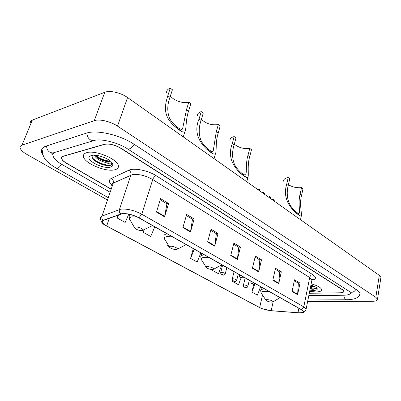 <?xml version="1.0" encoding="UTF-8"?>
<svg xmlns="http://www.w3.org/2000/svg" width="401" height="401" viewBox="0 0 401 401"><rect width="100%" height="100%" fill="white"/><g stroke="black" fill="none" stroke-linecap="round" stroke-linejoin="round"><path stroke-width="0.6" d="M309.281 293.256L339.928 292.85C342.554 292.775 343.837 292.249 343.772 291.256L342.339 289.692L120.536 148.169C114.506 144.736 109.072 143.453 104.23 144.32L63.348 156.159C62.005 156.57 61.423 157.292 61.604 158.33C61.975 159.814 63.553 161.382 66.34 163.042L110.651 188.791M308.815 295.597L343.722 295.241C348.499 295.126 350.835 294.174 350.74 292.374L350.735 292.329M54.782 152.4C53.338 153.197 52.752 154.32 53.017 155.763C53.709 158.48 56.601 161.332 61.684 164.32L109.578 191.934M307.637 301.482L371.857 301.331C375.672 301.266 377.552 300.55 377.496 299.181L375.827 297.296L117.508 126.114C110.631 121.428 99.328 118.786 94.275 120.676L22 145.157C20.506 145.683 19.875 146.571 20.1 147.819C20.657 149.934 23.007 152.19 27.148 154.58L106.922 199.683M380.825 278.083L380.935 277.362L379.311 275.357L127.573 97.553C120.912 92.711 109.824 90.155 104.766 92.28L32.321 120.094C30.822 120.696 30.16 121.658 30.336 122.987M358.048 296.835C359.607 296.048 360.288 295.041 360.093 293.813C359.837 292.459 358.534 291.011 356.178 289.452L134.285 144.4C120.425 135.037 96.681 129.478 86.491 133.142L46.15 146.064C42.541 147.287 40.992 149.332 41.514 152.195L43.263 155.939M86.651 152.686C84.21 153.428 83.147 154.721 83.463 156.57C84.225 163.262 106.024 172.325 114.791 169.773C117.488 169.097 118.686 167.768 118.38 165.793C117.984 159.257 95.182 149.718 86.651 152.686C84.21 153.428 83.147 154.721 83.463 156.57C84.225 163.262 106.024 172.325 114.791 169.773C117.488 169.097 118.686 167.768 118.38 165.793C117.984 159.257 95.182 149.718 86.651 152.686M309.647 291.427L316.018 291.968C319.868 291.863 321.742 291.066 321.637 289.577C320.91 287.512 317.422 285.587 311.171 283.798C317.422 285.587 320.91 287.512 321.637 289.577C321.742 291.066 319.868 291.863 316.018 291.968L309.647 291.427M122.094 213.768C127.177 213.382 132.741 214.73 138.796 217.813L301.286 309.652L303.176 311.402C303.256 312.509 301.522 312.95 297.988 312.73L271.191 310.675C266.845 310.239 263.001 309.196 259.658 307.552L106.701 225.953C104.15 224.57 102.681 223.287 102.29 222.109L103.443 220.42L122.094 213.768M121.859 213.638L103.192 220.304C100.877 221.492 101.994 223.387 106.536 225.974L259.482 307.552L262.525 308.85L271.302 310.75L298.87 312.855C303.813 312.865 304.685 311.798 301.482 309.657L138.987 217.783C132.781 214.62 127.072 213.242 121.859 213.638M294.304 280.785L298.334 283.216L297.607 294.705L300.003 283.116L294.514 279.788L292.058 291.457L297.607 294.705M298.239 283.161L300.003 283.116M275.276 269.292L279.647 271.928L278.725 283.652L281.327 271.798L275.507 268.269L272.835 280.204L278.725 283.652M279.557 271.873L281.327 271.798M255.086 257.091L259.833 259.958L258.685 271.918L261.517 259.793L255.337 256.049L252.429 268.259L258.685 271.918M259.743 259.903L261.517 259.793M160.245 199.798L166.941 203.843L164.585 216.836L168.61 203.507L160.595 198.65L156.46 212.079L164.585 216.836M166.856 203.793L168.61 203.507M186.355 215.568L192.48 219.272L190.48 231.994L194.159 218.986L186.676 214.45L182.896 227.552L190.48 231.994M192.395 219.217L194.159 218.986M210.761 230.314L216.375 233.708L214.695 246.169L218.059 233.467L211.051 229.222L207.598 242.014L214.695 246.169M216.289 233.653L218.059 233.467M233.623 244.124L238.78 247.242L237.382 259.447L240.465 247.041L233.893 243.061L230.725 255.552L237.382 259.447M238.69 247.186L240.465 247.041M309.291 293.206L340.088 292.795C342.715 292.725 343.998 292.194 343.938 291.201L342.499 289.637L120.927 148.205C114.902 144.766 109.463 143.483 104.621 144.35L63.298 156.305C61.96 156.716 61.378 157.438 61.553 158.475C61.924 159.954 63.503 161.523 66.295 163.177L110.606 188.921M232.775 280.77L232.59 281.497L238.49 284.74L241.151 277.703M253.718 284.239L251.868 292.103L257.447 295.171L260.59 286.65M167.974 244.595L167.628 245.768L169.202 246.63M174.129 249.342L174.736 249.447M144.059 229.653L143.217 232.339L150.701 236.455L154.771 226.841M118.195 215.051L117.202 218.034L125.187 222.425L128.781 214.184M212.39 269.537L212.194 270.279L218.44 273.713L221.893 264.815M193.297 248.615L190.58 258.389L197.197 262.028L200.846 252.886M190.58 258.389L194.285 249.176M167.628 245.768L168.059 244.73M143.217 232.339L144.44 229.472M117.202 218.034L118.576 214.911M212.194 270.279L212.485 269.537M232.59 281.497L232.846 280.83M251.868 292.103L255.006 283.667M104.065 157.453L102.982 157.027M92.711 155.252C91.328 156.926 92.395 158.996 95.904 161.468C100.756 164.41 105.278 165.798 109.478 165.633L109.859 165.548C111.458 165.132 112.18 164.34 112.034 163.172C111.879 163.778 110.957 163.989 109.252 163.798L103.994 161.994L108.666 162.114L110.255 160.996M103.994 161.994C98.967 160.37 95.769 158.104 94.395 155.202M110.215 160.966L108.866 161.548C105.844 161.738 102.325 160.611 98.315 158.164L95.263 155.242M91.293 155.508L89.704 156.3C84.912 159.984 103.092 169.337 110.405 167.112C113.262 166.27 113.583 164.575 111.368 162.024C107.638 157.804 95.944 153.994 91.293 155.508M111.994 163.964C111.122 167.397 95.659 163.017 92.135 157.272M110.13 161.062C105.077 160.791 100.21 158.861 95.528 155.267M108.836 165.673C104.651 165.578 100.235 164.084 95.588 161.187L94.31 160.24M108.987 161.528C105.032 161.117 101.102 159.668 97.187 157.187L96.481 156.686M170.445 95.889C173.367 100.486 183.653 103.989 188.796 102.165L190.846 103.719L188.56 111.162C185.457 119.964 186.575 129.593 184.771 131.984L182.505 131.894C180.48 130.977 177.884 129.132 174.726 126.35C163.402 116.536 164.27 106.816 167.813 95.689L170.27 88.12C167.743 89.062 166.515 90.566 166.59 92.641M170.27 88.12L172.425 89.754L169.984 97.308C167.417 104.075 167.097 110.601 169.016 116.881C171.102 123.107 181.382 131.553 182.595 128.831L186.49 109.618L188.796 102.165M141.969 230.57L142.836 230.229C144.039 229.192 138.069 226.56 135.498 227.006C134.47 227.177 134.275 227.613 134.911 228.314C136.911 229.823 139.262 230.575 141.969 230.57M201.387 119.368C206.179 123.759 211.828 125.483 218.329 124.551L220.224 125.989L218.169 133.242C215.267 142.019 216.856 151.799 215.342 154.064L213.598 154.039C211.828 153.282 209.442 151.583 206.45 148.946C196.971 139.678 194.505 129.693 199.056 118.987L201.257 111.613C198.55 112.475 197.232 113.919 197.302 115.944M201.257 111.613L203.242 113.117L201.056 120.48C198.801 127.002 198.64 133.307 200.58 139.393C202.585 145.362 212.099 153.438 213.207 151.027L216.264 131.819L218.329 124.551M176.335 249.522L177.312 249.181C178.39 248.244 172.956 245.933 170.42 246.259C169.342 246.394 169.102 246.785 169.688 247.437C171.488 248.785 173.703 249.477 176.335 249.522M234.304 144.195C238.826 147.728 243.978 149.127 249.768 148.385L251.502 149.698L249.688 156.746C246.996 165.453 249.071 175.362 247.863 177.503L246.575 177.528C245.056 176.926 242.886 175.382 240.069 172.891C230.871 163.944 228.259 154.225 232.234 143.733L234.179 136.571C231.287 137.343 229.873 138.706 229.933 140.661M234.179 136.571L235.988 137.944L234.059 145.092C232.104 151.352 232.104 157.418 234.059 163.297C236.004 169.006 244.765 176.691 245.758 174.58C246.951 171.864 245.587 163.127 247.938 155.448L249.768 148.385M212.625 269.532L213.708 269.206C213.287 267.803 211.137 266.926 207.262 266.575C206.144 266.67 205.853 267.021 206.39 267.617C207.999 268.805 210.079 269.442 212.625 269.532M288.409 184.701C292.414 187.112 296.79 188.089 301.532 187.623L303.011 188.746L301.557 195.432C299.216 203.949 302.053 213.984 301.316 215.928L300.595 215.999C299.452 215.628 297.612 214.319 295.076 212.069C286.374 203.668 283.572 194.425 286.675 184.335L288.229 177.543C285.071 178.154 283.512 179.357 283.552 181.167M288.229 177.543L289.773 178.711L288.229 185.493C286.715 191.312 286.941 196.981 288.9 202.505C290.775 207.808 298.449 214.866 299.271 213.192C300.013 210.65 298.033 201.818 300.068 194.32L301.532 187.623M271.723 302.118L272.966 301.828C272.63 300.725 270.71 299.988 267.206 299.627C266.028 299.662 265.668 299.938 266.119 300.454C267.452 301.412 269.317 301.963 271.723 302.118M310.585 286.73L314.494 286.449M314.244 286.329L310.715 286.098M310.138 288.961L313.181 289.316L316.399 288.494L312.795 288.043L310.469 287.327M309.893 290.199L313.527 290.454C316.955 290.304 318.028 289.457 316.75 287.918C315.657 286.885 313.712 285.943 310.91 285.101M316.399 288.494C315.492 289.096 313.437 289.101 310.229 288.509M311.512 285.286L310.9 285.166M312.79 289.322L310.148 288.931M313.402 285.963L310.815 285.587M258.695 190.169L258.946 189.157L258.099 189.748M263.342 193.447L263.587 192.44L264.565 193.137L264.319 194.139M259.693 190.871L259.938 189.858L258.946 189.157M263.587 192.44L261.226 191.954M269.221 197.603L269.457 196.6L268.6 197.162M273.723 200.781L273.953 199.783L274.906 200.455L274.67 201.452M270.184 198.279L270.419 197.282L269.457 196.6M273.953 199.783L271.627 199.302M355.963 289.311C354.173 292.113 352.103 292.915 349.757 291.707L136.726 154.791M360.083 293.768C358.319 297.427 356.569 299.407 346.574 299.783L345.752 299.507C344.649 298.71 344.033 297.286 343.903 295.236M42.27 150.29C42.561 155.367 44.391 159.262 47.759 161.969C50.732 164.616 53.579 166.676 56.31 168.139C57.779 168.696 59.523 167.392 61.538 164.235M46.526 145.944C46.857 150.31 48.982 152.656 52.897 152.966L54.716 152.415M86.877 133.027C87.258 137.749 89.458 140.31 93.483 140.711L95.092 140.285M134.104 144.28C131.608 148.149 129.353 149.643 127.338 148.761C117.824 142.32 99.573 138.094 93.483 140.711L52.897 152.966C51.679 153.548 51.378 154.004 52 154.335L53.087 154.23M379.311 275.357L375.827 297.296M32.321 120.094L22 145.157M104.766 92.28L94.275 120.676M127.573 97.553L117.508 126.114M312.529 279.246L312.835 279.261M111.719 185.031C108.751 182.094 108.606 179.899 111.288 178.445L128.796 170.23C133.754 167.598 148.149 170.465 156.179 175.728L312.675 274.61C311.181 274.835 310.189 275.803 309.702 277.512L152.746 179.538C145.428 175.473 138.611 173.849 132.29 174.661L113.277 183.117C112.069 183.683 111.563 184.495 111.759 185.558M312.675 274.61C316.584 277.372 316.349 279.226 311.968 280.184M311.783 280.74L311.948 279.903L309.702 277.512L303.788 306.865L306.128 309.061L305.983 309.793M106.536 225.974L106.34 225.878C102.556 224.174 100.631 221.623 100.571 218.234C100.325 217.277 100.801 216.56 101.994 216.094L120.856 209.152C127.217 208.625 134.185 210.309 141.759 214.204L138.987 217.783M120.696 213.923C119.408 212.675 118.992 211.202 119.443 209.512L130.871 175.122C131.343 173.037 130.651 171.407 128.796 170.23M259.482 307.552L106.506 225.963M111.288 178.445C113.082 179.558 113.744 181.117 113.277 183.117L101.994 216.094C101.548 217.713 101.944 219.116 103.192 220.304M301.482 309.657L303.788 306.865L141.759 214.204L152.746 179.538C153.523 177.508 154.666 176.234 156.179 175.728M259.658 307.552L262.51 295.031M271.191 310.675L273.166 301.712M297.988 312.73L298.89 308.299M106.701 225.953L109.283 218.294M237.462 259.016L230.836 255.131M214.781 245.728L207.713 241.582M190.58 231.542L183.026 227.111M164.696 216.37L156.601 211.628M258.755 271.497L252.53 267.848M278.785 283.236L272.926 279.803M297.662 294.299L292.139 291.066M150.32 226.69L152.36 225.477M137.353 217.056L131.984 216.856C129.172 217.392 128.661 218.645 130.435 220.61L134.541 227.678M130.32 214.53L129.162 216.49L129.388 218.751M174.726 126.35L182.505 131.894M186.49 109.618L188.56 111.162M167.813 95.689L169.984 97.308M184.57 245.507L186.184 244.595M172.6 236.916L167.147 236.605C164.204 237.036 163.558 238.164 165.202 239.993L169.372 246.916M167.297 233.918L167.082 233.943C164.806 234.234 163.788 234.986 164.029 236.189L164.305 238.465M206.45 148.946L213.598 154.039M216.264 131.819L218.169 133.242M199.056 118.987L201.056 120.48M220.73 265.417L213.708 269.206M209.603 257.833L204.244 257.442C201.177 257.758 200.395 258.76 201.904 260.45L206.124 267.196M204.38 254.881L204.164 254.896C201.723 255.116 200.61 255.798 200.821 256.946L201.152 259.221M240.069 172.891L246.575 177.528M247.938 155.448L249.688 156.746M232.234 143.733L234.059 145.092M279.592 297.933L280.119 297.687M269.753 291.828L264.57 291.321C261.342 291.467 260.364 292.264 261.642 293.717L265.928 300.169M264.69 288.971L264.475 288.971C261.793 289.066 260.53 289.632 260.69 290.675L261.096 292.89M295.076 212.069L300.595 215.999M300.068 194.32L301.557 195.432M286.675 184.335L288.229 185.493M243.803 277.161L242.309 277.873C239.948 277.096 239.833 277.963 239.442 275.482L240.129 275.086M240.896 277.176C240.49 277.402 240.836 277.597 241.933 277.763C242.339 277.537 241.993 277.342 240.896 277.176M255.101 283.547L253.617 284.244C251.247 283.427 251.247 284.394 250.805 281.903L251.507 281.517M252.254 283.572C251.843 283.783 252.179 283.968 253.262 284.139C253.678 283.928 253.342 283.738 252.254 283.572M226.841 267.577L225.272 273.758C224.009 275.768 224.65 274.675 223.497 275.156C221.041 274.324 221.076 275.261 220.66 272.775L221.377 272.389C223.297 272.51 224.595 272.966 225.272 273.758L225.222 273.948M223.111 275.046C223.482 274.82 223.131 274.625 222.054 274.459C221.688 274.685 222.039 274.88 223.111 275.046M238.249 274.023L236.75 280.119C236.124 281.337 235.537 281.793 234.986 281.502C232.68 280.725 232.59 281.602 232.204 279.166L232.941 278.795C234.831 278.926 236.099 279.367 236.75 280.119L236.705 280.299M234.625 281.397C235.006 281.186 234.665 280.996 233.603 280.83C233.222 281.041 233.562 281.231 234.625 281.397M249.297 280.269L247.863 286.284C247.237 287.497 246.655 287.948 246.114 287.642C243.803 286.83 243.823 287.818 243.382 285.357L244.134 284.996C245.993 285.131 247.237 285.562 247.863 286.284L247.823 286.449M245.768 287.547C246.164 287.347 245.833 287.166 244.775 286.996C244.384 287.196 244.715 287.382 245.768 287.547M346.574 299.783L307.948 299.953M107.714 197.372L56.511 168.255M127.623 148.941L136.435 154.606M350.153 291.958L350.8 292.359M380.935 277.362L377.496 299.181M311.923 279.793L312.785 279.191L311.948 279.903L306.128 309.061C305.642 311.868 303.221 313.136 298.87 312.855M260.139 307.878L259.447 307.537M102.29 222.109L102.741 220.786M92.471 155.282L89.704 156.3M95.904 161.468L95.588 161.187M97.187 157.187L98.315 158.164M184.771 131.984L183.272 136.896M142.836 230.229L152.485 225.547M215.342 154.064L214.059 158.641M177.312 249.181L186.234 244.625M247.863 177.503L246.78 181.753M201.783 253.412L201.117 255.868M301.316 215.928L300.509 219.698M272.966 301.828L280.058 297.657M261.497 287.166L260.866 289.923M239.613 274.795L239.492 275.292M250.971 281.211L250.846 281.723M222.61 265.181L220.71 272.58M234.069 271.662L232.249 278.986M245.171 277.933L243.422 285.186"/></g></svg>
